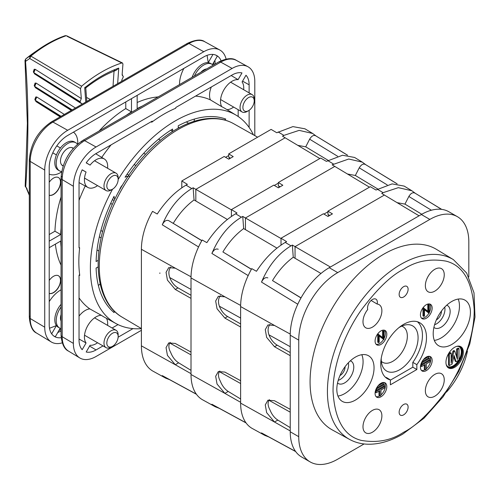<?xml version="1.0" encoding="UTF-8"?>
<svg xmlns="http://www.w3.org/2000/svg" width="500" height="500" viewBox="0 0 500 500"><rect width="100%" height="100%" fill="white"/><g stroke="black" fill="none" stroke-linecap="round" stroke-linejoin="round"><path stroke-width="0.75" d="M111.825 189.562A10.025 5.787 -60 0 1 111.075 190.044A10.025 5.787 -60 0 1 106.062 190.538A10.025 5.787 -60 0 1 103.987 185.95A10.025 5.787 -60 0 1 111.075 173.675A10.025 5.787 -60 0 1 116.088 173.175A10.025 5.787 -60 0 1 118.162 177.769L118.162 179.4A8.019 4.631 -60 0 1 112.494 189.225A8.019 4.631 -60 0 1 106.825 185.95A8.019 4.631 -60 0 1 112.494 176.131A8.019 4.631 -60 0 1 118.162 179.4M111.075 190.044L112.494 189.225M25.8 184.925L25.294 186.65L25.725 186.688A919.975 531.15 120 0 0 27.894 124.081A919.975 531.15 120 0 0 25.525 61.394L29.731 58.5L80.5 88.594L81.594 86.213A127.969 73.881 -60 0 1 121.85 62.969L122.494 62.987L122.944 64.088A916.381 529.075 -60 0 0 122.131 74.994L122.713 75.119L122.144 74.812M25.181 60.044A2.006 1.25 175.6 0 0 25 60.631L25.731 58.925A2.006 0.894 50.7 0 1 25.756 58.906L25.525 61.394A2.006 1.25 175.6 0 1 25 60.631L27.369 123.3L25.181 186.069L26.706 188.438L25.725 186.688M121.713 81.294A916.381 529.075 -60 0 1 121.794 80.087L123.362 76.731L122.131 74.994M90.288 99.438L86.5 97.406M67.081 36.306L121.85 62.969M81.725 104.381A916.381 529.075 120 0 0 81.65 103.263L80.681 103.15L80.081 101.719L81.312 98.562A916.381 529.075 120 0 0 80.5 88.594M25.731 58.925L34.663 52.2A116.475 67.244 120 0 0 25.756 58.906L29.969 55.994L29.731 58.5L30.856 56.094A124.675 71.981 120 0 1 66.025 35.794A2.006 1.363 -108.9 0 0 65.156 35.7A2.006 1.363 -108.9 0 0 64.95 35.794A124.031 71.606 -60 0 0 47.456 43.863A124.031 71.606 -60 0 0 39.044 49.188A124.031 71.606 -60 0 0 29.969 55.994A2.006 0.906 50.9 0 1 30.856 56.094L81.594 86.213M114.125 70.419L115.994 70.394L118.744 68.125C107.394 72.094 96.044 78.644 84.7 87.781C86.013 88.162 86.106 87.981 84.975 87.25M115.994 70.394C105.969 74.106 95.887 79.95 85.744 87.931L85.194 87.387M29.306 194.65L26.706 188.438M81.312 98.562L35.2 69.306L34.169 69.294L33.981 70.694A2.006 1.256 -4.5 0 0 33.4 71.669L33.4 71.669A2.006 1.256 -4.5 0 0 33.925 72.438L35.2 69.306M75.444 108.006L36.106 83.081L35.069 83.081L34.862 84.494A2.006 1.238 -3.6 0 0 34.275 85.438L34.275 85.438A2.006 1.238 -3.6 0 0 34.806 86.206L36.106 83.081M64.338 114.425L36.775 96.981L35.731 96.994L35.506 98.406A2.006 1.219 -2.7 0 0 34.919 99.319L34.919 99.319A2.006 1.219 -2.7 0 0 35.444 100.094L36.775 96.981M26.387 187.756L25.525 186.881M60.825 116.45L35.462 100.4L36.056 101.638L36.95 101.788M35.731 96.994L34.931 99.631A2.006 1.219 177.3 0 0 35.462 100.4L61.075 116.306M71.95 110.025L34.825 86.5L35.412 87.694L36.362 87.837M34.3 85.581A2.006 1.238 176.4 0 0 34.294 85.731L34.294 85.731A2.006 1.238 176.4 0 0 34.825 86.5L72.188 109.887M80.106 102.006L33.95 72.719L34.538 73.875L35.531 74.006M26.938 188.306L26.481 188.512L29.306 195.281M253.419 134.831A120.269 69.438 120 0 0 236.294 115.288A120.269 69.438 120 0 0 175.425 120.812A120.269 69.438 120 0 0 118.162 179.469M112.55 189.188A120.269 69.438 120 0 0 116.037 323.587A120.269 69.438 120 0 0 141.406 328.65M107.575 168.263A16.438 9.488 120 0 0 104.369 159.006A16.438 9.488 120 0 0 90.087 165.113L86.194 162.862A24.056 13.887 -60 0 1 96.05 153.544L152.056 121.206A0.6 0.35 -60 0 1 152.444 121.675A120.55 69.6 -60 0 1 164.088 114.038A120.55 69.6 -60 0 1 175.725 108.238A0.6 0.35 -60 0 1 176.112 107.319L232.119 74.987A24.056 13.887 -60 0 1 241.975 72.925L238.088 79.662A16.438 9.488 120 0 0 224.188 89.394A16.438 9.488 120 0 0 221.756 106.688A120.55 69.6 -60 0 1 225.1 108.5L236.294 115.288M152.444 121.675A120.55 69.6 120 0 0 151.738 122.206L151.037 121.8M111.1 144.856A120.812 69.75 120 0 0 101.725 157.406M85.219 185.987A120.812 69.75 120 0 0 79.044 200.381M79.044 247.45L79.644 247.775A0.6 0.35 -60 0 1 79.044 247.675L79.044 183.006A24.056 13.887 -60 0 1 82.188 169.806L86.075 172.056A16.438 9.488 120 0 0 87.938 187.475A16.438 9.488 120 0 0 96.05 186.606A16.438 9.488 120 0 0 97.556 185.625M79.044 297.869A120.812 69.75 120 0 0 89.787 308.875L101.319 315.3A16.438 9.488 120 0 0 87.556 326.05A16.438 9.488 120 0 0 86.075 342.95L82.188 349.688A24.056 13.887 -60 0 1 79.044 340.125L79.044 275.45A0.6 0.35 -60 0 1 79.644 274.656A120.55 69.6 -60 0 1 79.644 247.775M79.644 274.656A120.55 69.6 120 0 0 79.744 275.419L79.138 275.087M116.037 323.587L104.562 317.281A120.55 69.6 -60 0 1 101.319 315.3M226.956 109.631A16.438 9.488 120 0 0 232.119 108.044A16.438 9.488 120 0 0 233.625 107.062M243.644 89.706A16.438 9.488 120 0 0 242.094 81.975L245.981 75.244A24.056 13.887 -60 0 1 249.125 84.806L249.125 92.869M103.038 345.906L96.05 349.944A24.056 13.887 -60 0 1 86.194 352L90.087 345.262A16.438 9.488 120 0 0 96.05 343.725A16.438 9.488 120 0 0 97.556 342.744M107.575 325.381A16.438 9.488 120 0 0 106.463 318.331M160.494 140.219L158.6 139.156M141.406 330.3L96.05 356.488A32.069 18.519 -60 0 1 79.819 357.962A32.069 18.519 -60 0 1 73.375 343.394L73.375 186.275A32.069 18.519 -60 0 1 96.05 146.994L232.119 68.438A32.069 18.519 -60 0 1 247.956 66.737A32.069 18.519 -60 0 1 254.8 81.531L254.8 135.612M119.55 190.062A7.406 4.275 -60 0 1 122.413 185.094M133 328.612L118.131 337.194M249.125 110.306L249.125 127.469M224.556 119.975A14.631 8.45 120 0 1 225.781 119.094A112.25 64.806 -60 0 0 178.256 125.781L178.256 128.038A10.025 5.787 120 0 1 178.487 128.031M130.019 176.275A14.631 8.45 120 0 0 125.062 177.244A112.25 64.806 -60 0 1 172.587 129.05L172.587 131.312A10.025 5.787 120 0 0 172.219 131.731M98.219 260.312L96.1 261.531A112.25 64.806 -60 0 1 114.075 196.281A14.631 8.45 120 0 0 114.706 199.338M114.225 311.081A14.631 8.45 120 0 0 114.075 312.581A112.25 64.806 -60 0 1 96.1 268.081L98.156 266.894M221.756 106.688L210.431 99.913A120.812 69.75 120 0 0 195.525 96.112M238.169 109.688L238.169 116.5M238.088 79.662L231.181 75.525M211.319 86.994A16.7 9.644 120 0 0 210.431 99.913M90.087 165.113L86.25 162.787M86.075 172.056L82.15 169.894M86.075 342.95L79.044 339.044M89.787 308.875A16.7 9.644 120 0 0 79.044 316.1M118.019 324.606L112.119 328.006M188.581 123.275L186.331 121.931M194.544 119.019A14.906 8.606 120 0 0 194.019 121.344M135.856 165.519L134.169 164.531M145.5 154.269L143.75 153.256M172.587 131.312L170.712 130.238M98.944 251.069L97.025 249.95M101.144 237.931L99.331 236.869M112.35 204.369L110.669 203.394M100.144 283.944A14.906 8.606 120 0 0 98.387 285.569M111.825 346.681A10.025 5.787 -60 0 1 111.075 347.163A10.025 5.787 -60 0 1 106.062 347.656A10.025 5.787 -60 0 1 103.987 343.069A10.025 5.787 -60 0 1 111.075 330.794A10.025 5.787 -60 0 1 116.088 330.3A10.025 5.787 -60 0 1 118.162 334.888L118.162 336.519A8.019 4.631 -60 0 1 112.494 346.344A8.019 4.631 -60 0 1 106.825 343.069A8.019 4.631 -60 0 1 112.494 333.25A8.019 4.631 -60 0 1 118.162 336.519M111.075 347.163L112.494 346.344M230.469 158.188L228.719 157.144L228.719 155.544A112.25 64.806 120 0 0 226.45 156.819A112.25 64.806 120 0 0 225.594 157.319M383.781 254.194A104.231 60.181 120 0 0 315.512 346.631A104.231 60.181 120 0 0 332.312 429.938L349.575 439.419A103.812 59.938 -60 0 1 332.844 356.45A103.812 59.938 -60 0 1 400.838 264.387A103.812 59.938 -60 0 1 453.381 259.625L436.538 249.412A104.231 60.181 120 0 0 383.781 254.194M434.806 269.312A13.362 7.713 -60 0 1 441.525 268.675A13.362 7.713 -60 0 1 443.519 279.394A13.362 7.713 -60 0 1 434.806 291.131A13.362 7.713 -60 0 1 428.169 291.812A13.362 7.713 -60 0 1 426.069 281.119A13.362 7.713 -60 0 1 434.806 269.312M434.806 374.387A13.362 7.713 -60 0 1 441.525 373.75A13.362 7.713 -60 0 1 443.519 384.469A13.362 7.713 -60 0 1 434.806 396.2A13.362 7.713 -60 0 1 428.169 396.887A13.362 7.713 -60 0 1 426.069 386.194A13.362 7.713 -60 0 1 434.806 374.387M372.438 410.394A13.362 7.713 -60 0 1 379.162 409.75A13.362 7.713 -60 0 1 381.156 420.475A13.362 7.713 -60 0 1 372.438 432.206A13.362 7.713 -60 0 1 365.8 432.894A13.362 7.713 -60 0 1 363.7 422.2A13.362 7.713 -60 0 1 372.438 410.394M372.438 327.131A13.362 7.713 -60 0 1 365.8 327.819A13.362 7.713 -60 0 1 367.731 309.488A6.944 4.013 -60 0 1 369.944 301.719A6.944 4.013 -60 0 1 375.931 299.156A6.944 4.013 -60 0 1 377.15 304.05A13.362 7.713 -60 0 1 379.162 304.681A13.362 7.713 -60 0 1 381.156 315.4A13.362 7.713 -60 0 1 372.438 327.131M451.812 301.444A26.325 15.2 -60 0 1 464.812 300.05A26.325 15.2 -60 0 1 469.056 321.087A26.325 15.2 -60 0 1 451.812 344.431A26.325 15.2 -60 0 1 438.488 345.637A26.325 15.2 -60 0 1 434.663 324.494A26.325 15.2 -60 0 1 451.812 301.444M434.331 340.406A26.056 15.044 120 0 0 441.044 337.994A26.056 15.044 120 0 0 458.2 299.062M355.431 357.088A26.325 15.2 -60 0 1 368.431 355.694A26.325 15.2 -60 0 1 372.675 376.731A26.325 15.2 -60 0 1 355.431 400.075A26.325 15.2 -60 0 1 342.106 401.281A26.325 15.2 -60 0 1 338.281 380.138A26.325 15.2 -60 0 1 355.431 357.088M337.95 396.05A26.056 15.044 120 0 0 344.663 393.638A26.056 15.044 120 0 0 361.819 354.706M403.625 286.663A6.344 3.663 -60 0 1 406.812 286.356A6.344 3.663 -60 0 1 407.762 291.45A6.344 3.663 -60 0 1 403.625 297.019A6.344 3.663 -60 0 1 400.469 297.344A6.344 3.663 -60 0 1 399.475 292.269A6.344 3.663 -60 0 1 403.625 286.663M403.625 404.5A6.344 3.663 -60 0 1 406.812 404.194A6.344 3.663 -60 0 1 407.762 409.288A6.344 3.663 -60 0 1 403.625 414.856A6.344 3.663 -60 0 1 400.469 415.188A6.344 3.663 -60 0 1 399.475 410.106A6.344 3.663 -60 0 1 403.625 404.5M385.419 377.25A32.237 18.613 120 0 0 386.494 377.562L390.394 379.931A32.337 18.669 -60 0 1 387.256 378.65A32.337 18.669 -60 0 1 380.756 363.963A32.337 18.669 -60 0 1 394.744 331.556A32.337 18.669 -60 0 1 419.588 322.644A32.337 18.669 -60 0 1 426.488 337.556A32.337 18.669 -60 0 1 416.85 364.663L416.85 369.525L412.812 367.194L390.394 380.138M416.85 364.663L412.812 362.369A32.237 18.613 120 0 0 422.45 335.306A32.237 18.613 120 0 0 417.463 321.75M426.3 357.088A8.281 4.781 -60 0 1 430.394 356.65A8.281 4.781 -60 0 1 431.725 363.269A8.281 4.781 -60 0 1 426.3 370.619A8.281 4.781 -60 0 1 422.106 370.994A8.281 4.781 -60 0 1 420.9 364.344A8.281 4.781 -60 0 1 426.3 357.088M421.469 370.469A8.25 4.763 120 0 0 424.881 369.769A8.25 4.763 120 0 0 425.094 369.644M426.3 368.762L426.3 363.85L429.7 361.887A0.8 0.463 120 0 0 430.225 361.181A0.8 0.463 120 0 0 430.106 360.538A0.8 0.463 120 0 0 429.7 360.581L421.763 365.163A0.8 0.463 -60 0 0 421.244 365.869A0.8 0.463 -60 0 0 421.362 366.512A0.8 0.463 -60 0 0 421.763 366.469L425.169 364.506L425.169 369.419A0.8 0.463 -60 0 0 425.331 369.787A0.8 0.463 -60 0 0 425.731 369.744A0.8 0.463 -60 0 0 426.3 368.762A8.25 4.763 120 0 0 429.613 356.362M380.944 383.275A8.281 4.781 -60 0 1 385.037 382.837A8.281 4.781 -60 0 1 386.369 389.456A8.281 4.781 -60 0 1 380.944 396.8A8.281 4.781 -60 0 1 376.75 397.181A8.281 4.781 -60 0 1 375.544 390.531A8.281 4.781 -60 0 1 380.944 383.275M376.112 396.65A8.25 4.763 120 0 0 379.525 395.956A8.25 4.763 120 0 0 379.738 395.831M384.062 386.6A0.8 0.463 120 0 0 383.894 386.238A0.8 0.463 120 0 0 383.494 386.275L384.344 386.769L376.406 391.35A0.8 0.463 -60 0 0 375.887 392.056A0.8 0.463 -60 0 0 376.006 392.7A0.8 0.463 -60 0 0 376.406 392.656L379.812 390.694L379.812 395.606A0.8 0.463 -60 0 0 379.975 395.969A0.8 0.463 -60 0 0 380.375 395.931A0.8 0.463 -60 0 0 380.944 394.95A8.25 4.763 120 0 0 384.256 382.55M426.3 304.719A8.281 4.781 -60 0 1 430.394 304.275A8.281 4.781 -60 0 1 431.725 310.9A8.281 4.781 -60 0 1 426.3 318.244A8.281 4.781 -60 0 1 422.106 318.625A8.281 4.781 -60 0 1 420.9 311.969A8.281 4.781 -60 0 1 426.3 304.719M421.469 318.094A8.25 4.763 120 0 0 424.881 317.394A8.25 4.763 120 0 0 428.925 313.188M429.281 312.55A8.25 4.763 120 0 0 429.613 303.988M380.944 330.9A8.281 4.781 -60 0 1 385.037 330.462A8.281 4.781 -60 0 1 386.369 337.081A8.281 4.781 -60 0 1 380.944 344.431A8.281 4.781 -60 0 1 376.75 344.812A8.281 4.781 -60 0 1 375.544 338.156A8.281 4.781 -60 0 1 380.944 330.9M376.112 344.281A8.25 4.763 120 0 0 379.525 343.581A8.25 4.763 120 0 0 383.556 339.394M384.006 338.581A8.25 4.763 120 0 0 384.256 330.175M454.65 347.269A12.294 7.1 -60 0 1 460.719 346.619A12.294 7.1 -60 0 1 462.7 356.444A12.294 7.1 -60 0 1 454.65 367.344A12.294 7.1 -60 0 1 448.425 367.906A12.294 7.1 -60 0 1 446.637 358.031A12.294 7.1 -60 0 1 454.65 347.269M448.019 367.625A12.269 7.088 120 0 0 453.8 366.838A12.269 7.088 120 0 0 461.719 356.337A12.269 7.088 120 0 0 460.275 346.406M446.719 305.206A12.894 7.444 -60 0 1 447.525 305.575A12.894 7.444 -60 0 1 449.45 315.919A12.894 7.444 -60 0 1 441.044 327.244A12.894 7.444 -60 0 1 434.637 327.906A12.894 7.444 -60 0 1 433.913 327.394M350.337 360.85A12.894 7.444 -60 0 1 351.144 361.219A12.894 7.444 -60 0 1 353.069 371.562A12.894 7.444 -60 0 1 344.663 382.887A12.894 7.444 -60 0 1 338.256 383.55A12.894 7.444 -60 0 1 337.525 383.038M398.938 327.625A26.056 15.044 -60 0 1 399.656 327.194A26.056 15.044 -60 0 1 406.231 324.794A26.056 15.044 -60 0 1 417.775 341.869A26.056 15.044 -60 0 1 399.656 369.744A26.056 15.044 -60 0 1 382.444 366A26.056 15.044 -60 0 1 381.244 358.269M381.337 361.362A20.506 11.838 120 0 0 392.85 361.281A20.506 11.838 120 0 0 406.581 341.981A20.506 11.838 120 0 0 401.662 326.156M456.538 346.419A11.469 6.625 -60 0 1 459.462 346.844A11.469 6.625 -60 0 1 461.312 356.006A11.469 6.625 -60 0 1 453.8 366.181A11.469 6.625 -60 0 1 447.994 366.706A11.469 6.625 -60 0 1 446.163 364.381M447.719 366.525A11.456 6.612 120 0 0 453.231 365.844A11.456 6.612 120 0 0 458.725 360.188M458.988 359.75A11.456 6.612 120 0 0 459.169 346.694M444.738 307.144A11.95 6.9 -60 0 1 436.506 323.856A11.95 6.9 -60 0 1 434.6 324.706M348.356 362.788A11.95 6.9 -60 0 1 340.125 379.5A11.95 6.9 -60 0 1 338.212 380.35M441.463 311.05A7.019 4.05 -60 0 1 436.506 319.825A7.019 4.05 -60 0 1 436.344 319.919M345.081 366.694A7.019 4.05 -60 0 1 340.125 375.475A7.019 4.05 -60 0 1 339.963 375.562M452.15 363.988L449.338 365.606L449.338 354.15L451.131 353.119L451.169 363.125L453.806 351.575L454.744 351.031L457.438 359.506L457.469 349.456L458.988 348.581L458.988 360.037L456.081 361.719L454.094 355.481L452.15 363.988M448.544 353.688L449.338 354.15M449.338 365.606L448.488 365.119L448.488 353.781M448.594 353.6L450.281 352.625L451.131 353.119M451.15 358.975L452.956 351.081L453.806 351.575M452.956 351.081L453.894 350.544L454.744 351.031M456.594 356.856L456.619 348.969L457.469 349.456M456.619 348.969L458.137 348.094L458.988 348.581M453.806 356.75L455.231 361.225L456.081 361.719M383.369 338.113L383.369 331.681L384.006 331.319L384.006 339.5L379.188 335.838L379.188 342.281L378.55 342.65L378.55 334.462L383.369 338.113M428.644 311.85L428.644 305.425L429.281 305.056L429.281 313.238L424.462 309.581L424.462 316.019L423.831 316.388L423.831 308.2L428.644 311.85M380.944 394.95L380.944 390.037L384.344 388.075A0.8 0.463 -60 0 0 384.869 387.369A0.8 0.463 -60 0 0 384.75 386.725L383.894 386.238M384.344 386.769A0.8 0.463 -60 0 1 384.75 386.725M377.262 386.906A0.8 0.463 -60 0 0 377.425 387.294A0.8 0.463 -60 0 0 377.825 387.256L382.931 384.312L383.781 384.8L376.975 388.731A0.8 0.463 -60 0 0 376.45 389.438A0.8 0.463 -60 0 0 376.575 390.081A0.8 0.463 -60 0 0 376.975 390.037L383.781 386.112A0.8 0.463 -60 0 0 384.3 385.406A0.8 0.463 -60 0 0 384.181 384.762L383.331 384.269A0.8 0.463 120 0 0 382.931 384.312L376.637 387.944M383.781 384.8A0.8 0.463 -60 0 1 384.181 384.762M382.344 382.663L382.931 383A0.8 0.463 -60 0 1 383.331 382.962A0.8 0.463 -60 0 1 383.45 383.606A0.8 0.463 -60 0 1 382.931 384.312M382.931 383L378.069 385.806M422.619 360.725A0.8 0.463 120 0 0 422.781 361.112A0.8 0.463 120 0 0 423.181 361.069L428.288 358.125L429.137 358.612L422.331 362.544A0.8 0.463 120 0 0 421.806 363.25A0.8 0.463 120 0 0 421.931 363.894A0.8 0.463 120 0 0 422.331 363.85L429.137 359.925A0.8 0.463 -60 0 0 429.656 359.219A0.8 0.463 -60 0 0 429.538 358.575L428.688 358.088A0.8 0.463 -60 0 1 428.85 358.45M429.137 358.612A0.8 0.463 -60 0 1 429.538 358.575M427.7 356.475L428.288 356.812A0.8 0.463 -60 0 1 428.688 356.775A0.8 0.463 -60 0 1 428.806 357.419A0.8 0.463 -60 0 1 428.288 358.125A0.8 0.463 -60 0 1 428.688 358.088M428.288 356.812L423.425 359.619M377.369 189.237L383.113 192.669L398.344 187.656L411.881 190.763L404.188 186.1L392.119 183.894L376 190.025L370.312 186.688L327.931 211.15L327.931 214.425L329.681 215.469M383.369 331.681L382.519 331.194L383.156 330.825L384.006 331.319M379.188 336.025L383.869 339.575M378.55 334.462L377.7 333.975L377.7 342.156L378.55 342.65M377.7 333.975L378.7 334.381M382.519 337.431L382.519 331.194M423.975 308.119L423.125 307.631M423.831 308.2L423.038 307.744M422.975 307.825L422.975 315.894L423.831 316.388M424.462 309.769L429.144 313.319M429.281 305.056L428.431 304.562L427.794 304.931L427.794 311.169M428.644 305.425L427.794 304.931M378.963 391.188L378.963 395.112A0.8 0.463 120 0 0 379.125 395.481A0.8 0.463 120 0 0 379.525 395.438M383.494 386.275L375.556 390.856A0.8 0.463 120 0 0 375.425 390.95M376.006 392.7L375.175 392.212A0.8 0.463 120 0 0 375.556 392.169L375.844 392.331M383.494 384.637A0.8 0.463 120 0 0 383.331 384.269M375.856 389.625A0.8 0.463 120 0 0 376.125 389.55L376.406 389.712M421.994 361.756L428.288 358.125M421.763 363.525L421.481 363.363A0.8 0.463 -60 0 1 421.213 363.438M424.881 369.256A0.8 0.463 -60 0 1 424.481 369.294A0.8 0.463 -60 0 1 424.319 368.925L424.319 365M421.2 366.144L420.913 365.981A0.8 0.463 -60 0 1 420.531 366.031L421.362 366.512M420.781 364.762A0.8 0.463 -60 0 1 420.913 364.669L428.85 360.087A0.8 0.463 -60 0 1 429.25 360.05A0.8 0.463 -60 0 1 429.419 360.419M328.5 216.156L328.5 214.762M412.812 362.369L412.812 367.194M416.85 369.525L390.394 384.8L390.394 379.931M371.112 300.469L377.15 304.05M369.456 187.181L332.137 164.819L348.738 159.012L362.275 162.125L354.575 157.456L342.512 155.25L326.394 161.381L320.706 158.044L278.325 182.512L278.325 185.787L280.075 186.831M278.894 187.512L278.894 186.125M327.931 211.794L323.95 214.094M364.1 443.956L337.713 459.188A55.125 31.825 -60 0 1 310.15 461.919A55.125 31.825 -60 0 1 298.738 436.681L290.231 431.775L290.231 335.213A55.125 31.825 -60 0 1 329.212 267.7L421.337 214.506A55.125 31.825 -60 0 1 448.9 211.775L457.406 216.688A55.125 31.825 -60 0 1 468.825 241.925L468.825 276.919M467.438 351.188A55.125 31.825 -60 0 1 446.438 392.137M421.337 214.506L429.844 219.419A55.125 31.825 -60 0 1 457.406 216.688M429.844 219.419L337.713 272.606L329.212 267.7M290.231 335.213L298.738 340.119A55.125 31.825 -60 0 1 337.713 272.606M298.738 340.119L298.738 436.681M295.05 258.275L293.256 257.244L292.356 245.069L295.05 246.625L295.05 258.275L320.975 273.469M270.006 324.306L269.975 324.35C267.875 327.144 267.538 330.637 268.969 334.844C270.794 339.481 273.538 342.919 277.206 345.169L290.231 352.556M269.444 399.656L268.969 400.312C267.538 402.9 267.875 406.087 269.975 409.875C271.75 414.431 274.369 417.831 277.831 420.087L290.231 427.631M327.931 211.15L332.431 213.888L327.975 216.456L323.4 213.769L281.019 238.238L286.606 241.637L285.238 242.425C274.419 248.856 264.831 258.475 256.469 271.288L251.762 268.637A55.125 31.825 120 0 0 240.625 306.569L240.625 403.131A55.125 31.825 120 0 0 251.762 428.2L264.881 435.425L262.319 433.344M419.069 215.819L381.744 193.463L383.113 192.669M310.15 461.919L301.65 457.006A55.125 31.825 -60 0 1 290.231 431.775M421.775 214.256L404.95 204.112L408.856 196.469L431.394 210.225M397 202.631L404.95 204.112M330.381 267.025L295.05 246.625L384.344 195.069M301.038 297.869L272.5 280.581C278.4 270.863 285.319 263.081 293.256 257.244M300.988 297.962L272.5 280.581M297.781 304.225L261.494 282.094C263.312 278.45 265.431 277.044 267.844 277.881M261.494 282.094C268.531 265.619 278.363 253.544 290.988 245.856L292.356 245.069M290.231 355.662L274.494 346.731L266.644 337.388L265.275 329.625L267.95 324.925L274.494 325.456L290.244 334.081M290.231 430.944L274.494 422.013L266.644 412.663L265.275 404.906L267.95 400.2L274.494 400.737L290.231 409.356M268.762 436.925L264.881 435.425M261.494 432.894L295.569 451.419M281.019 238.238L281.019 245.1M408.856 196.469C410.956 193.025 413.1 191.969 415.281 193.3L441.719 209.381M411.881 190.763L415.106 193.144M415.281 193.3L441.581 209.369M334.738 166.431L245.444 217.981L245.444 229.631L243.65 228.6L242.75 216.425L281.019 238.525M251.425 269.231L222.894 251.944C228.787 242.225 235.706 234.444 243.65 228.6M245.444 229.631L276.969 248.119M219.838 371.019L219.363 371.669C217.931 374.263 218.269 377.45 220.362 381.231C222.144 385.788 224.762 389.194 228.219 391.444L240.625 398.988M220.394 295.663L220.362 295.712C218.269 298.5 217.931 302 219.363 306.206C221.181 310.837 223.925 314.281 227.594 316.525L240.625 323.919M251.375 269.319L222.894 251.944M278.325 183.156L274.344 185.456M347.388 173.988L355.344 175.475L377.775 189M355.344 175.475L359.25 167.831L387.231 184.913M229.288 158.875L229.288 157.481M248.175 275.581L211.887 253.45C213.706 249.806 215.825 248.406 218.238 249.244M242.75 216.425L241.375 217.219C228.756 224.9 218.925 236.981 211.887 253.45M240.625 327.019L224.887 318.094L217.037 308.744L215.669 300.981L218.337 296.281L224.887 296.819L240.637 305.438M240.625 402.3L224.887 393.375L217.037 384.025L215.669 376.262L218.337 371.562L224.887 372.094L240.625 380.712M219.156 408.288L215.275 406.781L212.712 404.7M211.887 404.25L245.956 422.781M278.325 182.512L282.825 185.244L278.363 187.819L273.788 185.131L231.412 209.6L237 212.994L235.631 213.781C224.812 220.219 215.225 229.838 206.856 242.644L202.156 239.994A55.125 31.825 120 0 0 191.012 277.931L191.012 374.494A55.125 31.825 120 0 0 202.156 399.562L215.275 406.781M170.225 342.375L169.756 343.031C168.325 345.619 168.656 348.806 170.756 352.594C172.531 357.144 175.15 360.55 178.612 362.806L191.012 370.35M170.787 267.019L170.756 267.069C168.656 269.862 168.325 273.356 169.756 277.562C171.575 282.2 174.319 285.637 177.987 287.887L191.012 295.275M359.25 167.831C361.35 164.387 363.494 163.331 365.675 164.662L397.144 183.819M362.275 162.125L365.494 164.5M365.675 164.662L397.013 183.806M201.769 240.681L168.625 220.6L201.819 240.588M191.012 373.663L175.275 364.731L167.425 355.381L166.056 347.625L168.731 342.919L175.275 343.456L191.012 352.075M191.012 298.381L175.275 289.45L167.425 280.1L166.056 272.344L168.731 267.638L175.275 268.175L191.025 276.8M319.85 158.537L285.131 137.787L195.831 189.344L195.831 200.994L194.037 199.956L193.137 187.787L231.412 209.881M231.412 209.6L231.412 216.456M173.281 223.3C179.181 213.581 186.1 205.8 194.037 199.956M195.831 200.994L227.362 219.475M297.781 145.35L305.731 146.831L328.169 160.362M285.131 137.787L282.525 136.175L283.9 135.387L299.131 130.375L312.669 133.481L315.887 135.863M305.731 146.831L309.637 139.188L337.625 156.269M169.55 379.644L165.662 378.144L163.106 376.056M162.275 375.606L196.35 394.137M312.669 133.481L304.969 128.812L292.9 126.606L276.781 132.744L271.1 129.4L228.719 153.869L233.212 156.606L228.756 159.175L224.181 156.488L181.8 180.956L187.387 184.356L186.019 185.144C175.206 191.575 165.613 201.194 157.25 214.006L152.544 211.356A55.125 31.825 120 0 0 141.406 249.288L141.406 345.85A55.125 31.825 120 0 0 152.544 370.919L165.662 378.144M198.569 246.944L162.275 224.806C164.1 221.163 166.213 219.762 168.625 220.6M193.137 187.787L191.769 188.575C179.15 196.262 169.319 208.337 162.275 224.806M309.637 139.188C311.744 135.744 313.881 134.688 316.069 136.019L347.537 155.175M316.069 136.019L347.406 155.162M228.719 153.869L228.719 155.544M181.8 180.956L181.8 187.819M200.925 72.225A10.225 5.9 -60 0 1 203.769 69.912A10.225 5.9 -60 0 1 206.619 68.944M63.15 165.925A10.225 5.9 -60 0 1 62.625 165.688A10.225 5.9 -60 0 1 61.019 157.506A10.225 5.9 -60 0 1 67.7 148.469A10.225 5.9 -60 0 1 72.844 147.981A10.225 5.9 -60 0 1 73.319 148.319M211.15 63.844A16.238 9.375 120 0 0 210.475 63.381A16.238 9.375 120 0 0 208.219 62.656A16.238 9.375 120 0 0 192.131 77.306M194.412 75.987A16.238 9.375 -60 0 1 211.887 64.2A16.238 9.375 -60 0 1 213.131 65.181M61.056 304.331A16.238 9.375 120 0 0 54.806 319.744A16.238 9.375 120 0 0 56.413 325.588A16.238 9.375 120 0 0 58.169 327.181A16.238 9.375 120 0 0 58.906 327.537M61.056 328.581A16.238 9.375 -60 0 1 59.588 328A16.238 9.375 -60 0 1 56.225 320.562A16.238 9.375 -60 0 1 61.056 306.962M75.081 142.4A16.238 9.375 120 0 0 74.406 141.938A16.238 9.375 120 0 0 60.425 147.988A16.238 9.375 120 0 0 56.413 154.931A16.238 9.375 120 0 0 54.806 162.625A16.238 9.375 120 0 0 58.169 170.062A16.238 9.375 120 0 0 58.906 170.413M61.681 171.581A16.238 9.375 -60 0 1 59.588 170.875A16.238 9.375 -60 0 1 56.225 163.444A16.238 9.375 -60 0 1 63.312 147.106A16.238 9.375 -60 0 1 75.819 142.756A16.238 9.375 -60 0 1 77.475 144.219M213.75 62.331A24.256 14.006 -60 0 1 213.837 64.262L213.837 64.775M60.619 329.65L61.056 329.394L60.619 329.65A24.256 14.006 120 0 1 58.9 330.538M61.606 171.925A24.256 14.006 -60 0 1 60.619 172.531L61.612 171.956L60.619 172.531A24.256 14.006 -60 0 1 49.212 174.1M49.212 280.475A10.025 5.787 -60 0 1 58.537 275.794A10.025 5.787 -60 0 1 60.619 280.387A10.025 5.787 -60 0 1 56.662 290.006A10.025 5.787 -60 0 1 49.212 293.463M49.212 293.419A10.025 5.787 120 0 0 56.6 289.831A10.025 5.787 120 0 0 60.475 280.3A10.025 5.787 120 0 0 58.469 275.756M49.212 182.275A10.025 5.787 -60 0 1 58.537 177.6A10.025 5.787 -60 0 1 60.619 182.188A10.025 5.787 -60 0 1 56.662 191.806A10.025 5.787 -60 0 1 49.212 195.263M49.212 195.219A10.025 5.787 120 0 0 56.6 191.631A10.025 5.787 120 0 0 60.475 182.106A10.025 5.787 120 0 0 58.469 177.556M61.056 321.056A10.225 5.9 -60 0 1 61.056 314.488M142.375 106.031A104.231 60.181 120 0 0 137.156 108.6L137.156 95.369M131.488 98.644L131.488 111.875A104.231 60.181 120 0 0 126.269 115.331M61.056 228.275A104.231 60.181 120 0 0 60.669 234.525L49.212 241.137M49.212 247.688L60.669 241.075A104.231 60.181 120 0 0 61.056 246.881M158.156 96.919A104.3 60.219 120 0 0 137.156 102.5M131.488 111.875L125.769 108.575A104.3 60.219 120 0 0 99.144 130.994M125.769 101.944L125.769 108.575M221.069 60.731A26.144 15.094 -60 0 0 216.762 55.569A26.144 15.094 -60 0 0 203.769 56.913L67.7 135.469A26.144 15.094 -60 0 0 49.212 167.494L49.212 324.613A26.144 15.094 120 0 0 54.55 336.531A26.144 15.094 120 0 0 61.175 337.681M215.556 63.781L215.113 63.531L215.113 64.037M61.056 330.869L60.619 331.119L61.056 331.381M55.388 244.125A104.3 60.219 120 0 0 61.056 265.106M60.669 234.525L54.956 231.225L49.212 234.537M61.056 196.956A104.3 60.219 120 0 0 54.956 231.225M77.769 143.969L77.769 142.825A24.256 14.006 -60 0 1 77.737 143.988M62.237 342.856A32.494 18.756 -60 0 1 51.256 341.956A32.494 18.756 -60 0 1 44.725 327.2L44.725 170.081A32.494 18.756 -60 0 1 67.7 130.287L203.769 51.731A32.494 18.756 -60 0 1 219.812 50.006A32.494 18.756 -60 0 1 226.088 59.062M179.537 84.575A24.256 14.006 -60 0 1 183.875 68.4M73.431 132.162A24.256 14.006 -60 0 1 77.769 142.825M215.113 63.531A26.056 15.044 120 0 0 214.887 60.362M212.456 64.575L217.269 56.238A26.131 15.088 120 0 0 216.031 55.2M212.969 54.431L208.219 62.656L207.087 55.344M53.863 336.081A26.131 15.088 120 0 0 55.381 336.637L60.194 328.3M57.763 332.512A26.056 15.044 120 0 0 60.619 331.119M49.212 301.631A24.256 14.006 -60 0 1 61.056 289.794M56.806 145.863L60.425 147.988L56.788 145.887M49.513 328.263L56.413 325.588L51.662 333.812M52.781 152.831L56.413 154.931L52.769 152.856M247.894 111.006A10.025 5.787 -60 0 1 247.144 111.481A10.025 5.787 -60 0 1 242.131 111.981A10.025 5.787 -60 0 1 240.056 107.387A10.025 5.787 -60 0 1 247.144 95.119A10.025 5.787 -60 0 1 252.156 94.619A10.025 5.787 -60 0 1 254.231 99.206L254.231 100.844A8.019 4.631 -60 0 1 248.562 110.662A8.019 4.631 -60 0 1 242.894 107.387A8.019 4.631 -60 0 1 248.562 97.569A8.019 4.631 -60 0 1 254.231 100.844M247.144 111.481L248.562 110.662M117.656 83.637L118.744 68.125M84.7 87.781L85.781 102.044M114.05 71.137A925.306 534.231 120 0 0 113.038 86.306M60.119 116.862L36.056 101.638L34.931 99.631A2.006 1.219 177.3 0 1 34.944 99.475M80.081 101.719L33.95 72.719A2.006 1.256 175.5 0 1 33.425 71.956L33.425 71.956A2.006 1.256 175.5 0 1 33.425 71.812M81.875 142.319A4.006 2.312 60 0 1 82.706 140.481L218.775 61.925A4.006 2.312 60 0 1 220.731 62.094A31.788 18.356 -60 0 1 236.431 60.406L247.956 66.737M62.231 176.344A4.006 2.312 0 0 0 61.056 177.981C62.263 162.006 69.475 149.506 82.706 140.481A4.006 2.312 60 0 1 84.663 140.65L220.731 62.094L232.119 68.438M61.056 335.1A4.006 2.312 0 0 0 62.181 336.706A31.788 18.356 -60 0 0 68.575 351.144C64.3 349.25 61.794 343.9 61.056 335.1L61.056 177.981A4.006 2.312 0 0 0 62.181 179.587A31.788 18.356 -60 0 1 84.663 140.65L96.05 146.994M73.375 343.394L62.181 336.706L62.181 179.587L73.375 186.275M249.125 84.806L242.569 81.15M89.606 346.094L96.05 349.944M122.062 317.131C97.269 302.925 91.475 262.281 106.006 220.456C118.525 182.738 146.75 145.981 176.256 129.281C189.625 121.575 202.438 117.956 214.675 118.425C221.631 118.756 227.981 120.531 233.719 123.737A111.656 64.463 120 0 0 178.231 129.462A111.656 64.463 120 0 0 105.388 227.544A111.656 64.463 120 0 0 122.062 317.131L141.406 328.575M403.625 269.269C415.887 261.1 430 258.381 445.962 261.119C463.094 265.381 472.5 281.681 474.194 310.012C474.475 337.519 461.119 370.25 445.962 391.506C430 412.675 415.887 426.256 403.625 432.25C391.356 440.419 377.244 443.137 361.281 440.4C344.15 436.138 334.744 419.837 333.05 391.506C332.769 364 346.125 331.269 361.281 310.012C377.244 288.844 391.356 275.262 403.625 269.269M379.812 395.606L378.963 395.112M376.406 391.35L375.556 390.856M376.975 388.731L376.4 388.394M422.331 362.544L421.756 362.212M425.169 369.419L424.319 368.925M421.763 365.163L420.913 364.669M428.85 360.087L429.7 360.581M290.231 346.7L268.969 334.844M290.231 412.169L268.969 400.312M274.494 422.013L277.831 420.087M277.206 345.169L274.494 346.731M290.988 245.856L285.238 242.425M219.363 371.669L240.625 383.525M240.625 318.056L219.363 306.206M274.819 325.637L240.625 306.569M274.819 422.2L240.625 403.131M224.887 393.375L228.219 391.444M227.594 316.525L224.887 318.094M169.756 343.031L191.012 354.881M191.012 289.419L169.756 277.562M225.212 296.994L191.012 277.931M235.631 213.781L241.375 217.219M225.212 393.556L191.012 374.494M175.275 364.731L178.612 362.806M177.987 287.887L175.275 289.45M327.756 160.594L333.506 164.025M175.606 364.919L141.406 345.85M141.406 249.288L175.606 268.356M186.019 185.144L191.769 188.575M283.9 135.387L278.15 131.95M186.762 44.781A3.206 1.85 60 0 1 187.425 43.356A3.206 1.85 60 0 1 188.994 43.494A32.125 18.55 -60 0 1 204.856 41.788L219.812 50.006M50.694 123.381A3.206 1.85 60 0 1 51.356 121.919A3.206 1.85 60 0 1 52.925 122.05L188.994 43.494L203.769 51.731M30.244 158.806A3.206 1.85 0 0 0 29.306 160.113A3.206 1.85 0 0 0 30.206 161.4A32.125 18.55 -60 0 1 52.925 122.05L67.7 130.287M30.206 315.944A3.206 1.85 0 0 0 29.306 317.231A3.206 1.85 0 0 0 30.206 318.519L30.206 161.4L44.725 170.081M204.856 41.788C201.337 39.081 195.531 39.6 187.425 43.356L51.356 121.919C37.9 131.119 30.55 143.856 29.306 160.113L29.306 317.231C30.106 326.125 32.556 331.419 36.662 333.106A32.125 18.55 -60 0 1 30.206 318.519L44.725 327.2M106.062 190.538L84.525 178.1M63.194 165.787L61.688 164.913M116.088 173.175L94.55 160.744M73.219 148.425L71.706 147.556M34.663 52.2L39.044 49.188C47.787 43.169 56.487 38.675 65.156 35.7L66.681 35.794L122.494 62.987M86.781 101.469L85.769 87.912M71.275 110.419L35.419 87.694L34.294 85.731L35.069 83.081C34.325 84.319 34.325 84.319 35.069 83.081M80.681 103.15L34.538 73.875L33.4 71.669L34.169 69.294M160.456 140.25L158.562 139.181M218.775 61.925C226.688 58.156 232.575 57.656 236.431 60.406M68.575 351.144L79.819 357.962M104.369 159.006L95.7 153.75M87.938 187.475L79.044 182.594M179.094 127.7L178.256 127.212M128.787 175.144L127.125 174.163M102.681 231.506L100.9 230.5M114.119 200.556L112.438 199.606M106.062 347.656L84.525 335.219M116.088 330.3L94.55 317.863M349.575 439.419C354.875 442.306 360.712 443.9 367.088 444.194C378.481 444.606 390.387 441.238 402.794 434.081L423.925 418.281L443.137 396.737L458.862 371.244L469.794 343.938L475 317.075L474 292.806L466.681 273.056L453.381 259.625M379.975 395.969L379.125 395.481M376.575 390.081L375.844 389.656M383.331 382.962L382.669 382.581M421.931 363.894L421.2 363.469M425.331 369.787L424.481 369.294M430.106 360.538L429.25 360.05M428.688 356.775L428.025 356.394M261.869 433.175L295.681 451.581M212.262 404.531L246.075 422.938M162.656 375.887L196.469 394.3M233.719 123.737L257.606 137.194M159.887 272.919L159.844 273.444L159.887 272.919M210.475 63.381L211.887 64.2M74.406 141.938L75.819 142.756M58.169 327.181L59.588 328M58.169 170.062L59.588 170.875M36.662 333.106L51.256 341.956M242.131 111.981L220.594 99.544M252.156 94.619L230.619 82.188"/></g></svg>
